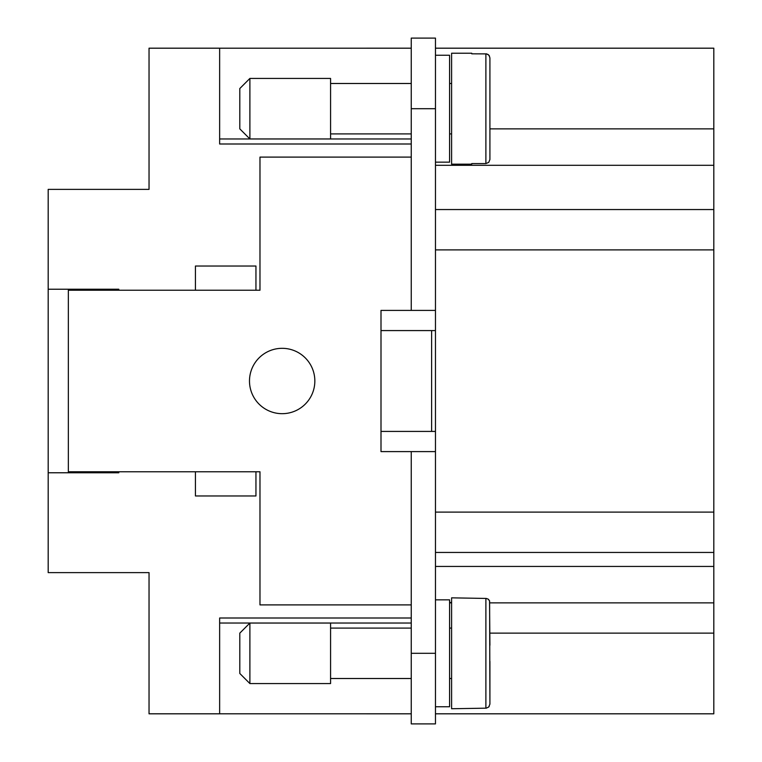 <?xml version="1.0" encoding="UTF-8"?>
<svg xmlns="http://www.w3.org/2000/svg" width="762" height="762" viewBox="0 0 762 762"><rect width="100%" height="100%" fill="white"/><g stroke="black" fill="none" stroke-linecap="round" stroke-linejoin="round"><path stroke-width="1.14" d="M282.169 413.68A32.68 32.68 0 0 1 249.488 381A32.68 32.68 0 0 1 282.169 348.32A32.68 32.68 0 0 1 314.839 381A32.68 32.68 0 0 1 282.169 413.68M249.888 138.951L239.801 128.864L239.801 88.525L249.888 78.438L330.575 78.438L330.575 138.951L249.888 138.951L249.888 78.438M411.251 83.487L330.575 83.487M411.251 133.912L330.575 133.912M451.599 83.487L449.58 83.487M451.599 133.912L449.58 133.912M435.464 55.245L449.58 55.245L449.58 162.154L435.464 162.154M471.764 53.816L471.764 53.226L471.764 53.816L486.68 53.892L489.013 55.321L489.918 57.902L489.918 159.496L489.918 57.902L489.918 159.496L488.747 162.373L485.889 163.573L485.889 53.816L488.137 54.512L489.518 56.112M471.764 164.163L471.764 163.573L471.764 164.163L451.599 164.163L451.599 53.226L471.764 53.226M249.888 623.049L239.801 633.136L239.801 673.475L249.888 683.562L249.888 623.049L330.575 623.049L330.575 683.562L249.888 683.562M451.599 597.875L451.599 708.736L486.28 708.165L488.747 706.984L489.918 704.098L489.614 600.951L488.137 599.113L486.28 598.446L451.599 597.837M435.464 599.846L449.58 599.846L449.58 706.755L435.464 706.755M488.747 706.984L489.156 706.498M488.261 599.208L488.747 599.627M489.537 600.77L489.918 645.233M435.464 713.813L713.813 713.813L713.813 48.187L435.464 48.187M489.918 633.136L713.813 633.136M489.918 128.864L713.813 128.864M118.786 289.227L118.786 290.236L118.786 289.227L48.187 289.227L48.187 189.376L149.038 189.376L48.187 189.376M118.786 472.773L118.786 471.764L118.786 472.773L48.187 472.773L48.187 572.624L149.038 572.624L149.038 713.813L219.637 713.813L219.637 618.001L411.251 618.001M411.251 143.999L219.637 143.999L219.637 48.187L149.038 48.187L149.038 189.376M48.187 472.773L48.187 289.227M449.58 602.447L451.599 602.447M451.599 602.875L449.58 602.875M149.038 572.624L48.187 572.624M489.918 602.875L713.813 602.875M435.464 108.699L411.251 108.699L411.251 38.1L435.464 38.1L435.464 723.9L411.251 723.9L411.251 451.599L381 451.599L381 431.425L435.464 431.425M435.464 552.45L713.813 552.45M435.464 209.55L713.813 209.55M489.918 661.368L489.918 704.098M471.764 163.573L485.889 163.573M255.946 290.236L195.434 290.236L195.434 266.024L255.946 266.024L255.946 290.236L259.975 290.236L259.975 157.105L411.251 157.105M195.434 471.764L255.946 471.764L255.946 495.976L195.434 495.976L195.434 471.764L68.351 471.764L68.351 472.773M68.351 289.227L68.351 290.236L195.434 290.236M411.251 604.895L259.975 604.895L259.975 471.764L255.946 471.764M411.251 713.794L219.637 713.794L411.251 713.813M219.637 623.03L411.251 623.03M219.637 138.97L411.251 138.97M411.251 48.206L219.637 48.206L411.251 48.187M92.564 472.773L92.564 471.764M92.564 290.236L92.564 289.227M435.464 330.575L381 330.575L381 431.425M431.625 431.425L431.625 330.575M411.251 108.699L411.251 310.401L381 310.401L381 330.575M68.351 471.764L68.351 290.236M435.464 451.599L411.251 451.599M435.464 310.401L411.251 310.401M485.889 598.427L485.889 708.184M435.464 566.442L713.813 566.442M435.464 512.112L713.813 512.112M435.464 249.888L713.813 249.888M435.464 165.306L713.813 165.306M435.464 653.301L411.251 653.301M330.575 628.088L411.251 628.088M451.599 678.513L449.58 678.513M449.58 628.088L451.599 628.088M411.251 678.513L330.575 678.513"/></g></svg>
